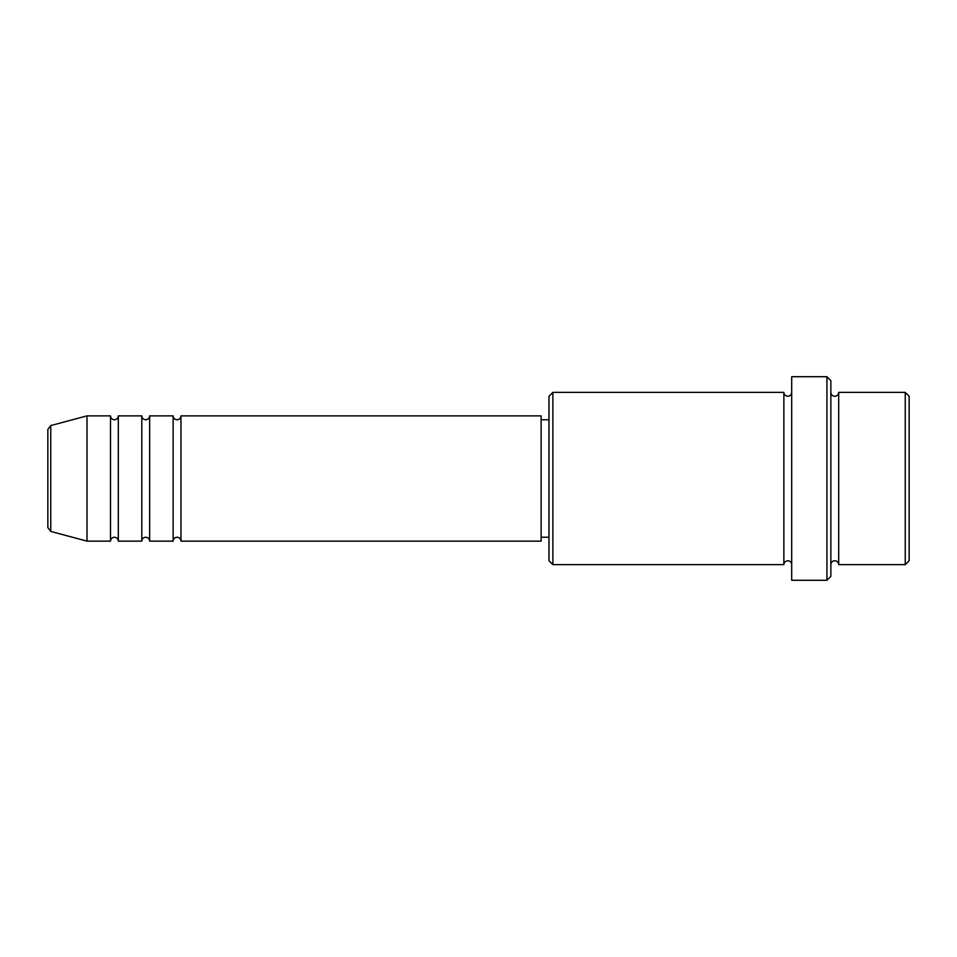 <?xml version="1.0" encoding="UTF-8"?>
<svg xmlns="http://www.w3.org/2000/svg" width="957" height="957" viewBox="0 0 957 957"><rect width="100%" height="100%" fill="white"/><g stroke="black" fill="none" stroke-linecap="round" stroke-linejoin="round"><path stroke-width="1.44" d="M47.85 527.642L47.85 429.358L50.757 425.578L50.757 531.422L47.85 527.642M180.957 415.864L180.957 541.136L541.136 541.136L541.136 415.864L180.957 415.864C180.729 418.233 179.426 419.549 177.045 419.776C174.664 419.549 173.361 418.233 173.133 415.864L173.133 541.136L149.639 541.136L149.639 415.864L173.133 415.864M141.815 415.864L141.815 541.136L118.321 541.136L118.321 415.864L141.815 415.864C142.043 418.233 143.347 419.549 145.727 419.776C148.108 419.549 149.412 418.233 149.639 415.864M110.486 415.864L110.486 541.136L87.003 541.136L87.003 415.864L110.486 415.864C110.725 418.233 112.029 419.549 114.409 419.776C116.778 419.549 118.082 418.233 118.321 415.864M905.238 392.37L909.15 396.282L909.15 560.718L905.238 564.63L905.238 392.37L838.679 392.37L838.679 564.63L905.238 564.63M552.883 564.63L548.971 560.718L548.971 396.282L552.883 392.37L552.883 564.63L783.867 564.63L783.867 392.37C783.807 394.428 785.111 395.731 787.79 396.282C790.159 396.054 791.463 394.751 791.702 392.37M826.932 376.711L830.855 380.623L830.855 576.377L826.932 580.289L826.932 376.711L791.702 376.711L791.702 580.289L826.932 580.289M830.855 392.37C831.083 394.751 832.387 396.054 834.767 396.282C837.148 396.054 838.452 394.751 838.679 392.37M541.136 537.224L548.971 537.224M50.757 531.422L87.003 541.136M50.757 425.578L87.003 415.864M552.883 392.37L783.867 392.37M541.136 419.776L548.971 419.776M783.867 564.63C783.807 562.572 785.111 561.269 787.79 560.718C790.159 560.946 791.463 562.249 791.702 564.63M838.679 564.63C838.452 562.249 837.148 560.946 834.767 560.718C832.387 560.946 831.083 562.249 830.855 564.63M118.321 541.136C118.082 538.767 116.778 537.451 114.409 537.224C112.029 537.451 110.725 538.767 110.486 541.136M149.639 541.136C149.412 538.767 148.108 537.451 145.727 537.224C143.347 537.451 142.043 538.767 141.815 541.136M180.957 541.136C180.729 538.767 179.426 537.451 177.045 537.224C174.664 537.451 173.361 538.767 173.133 541.136"/></g></svg>
